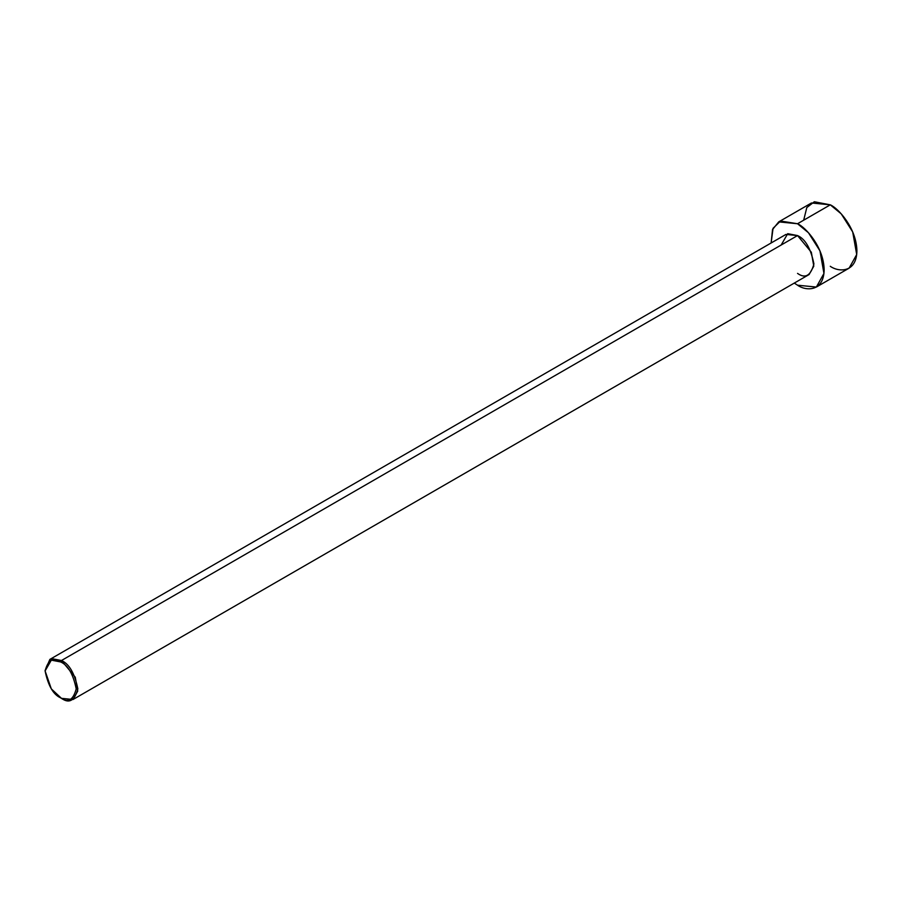 <?xml version="1.0" encoding="UTF-8"?>
<svg xmlns="http://www.w3.org/2000/svg" width="902" height="902" viewBox="0 0 902 902"><rect width="100%" height="100%" fill="white"/><g stroke="black" fill="none" stroke-linecap="round" stroke-linejoin="round"><path stroke-width="1.35" d="M60.659 661.944C68.011 665.169 73.197 674.155 76.208 688.891C73.197 700.144 68.011 703.143 60.659 697.866L61.471 698.34C69.217 703.887 74.674 700.741 77.854 688.891C74.674 673.377 69.217 663.917 61.471 660.523L60.659 661.944C53.297 656.679 48.122 659.666 45.1 670.93C48.122 685.667 53.297 694.641 60.659 697.866C68.011 703.143 73.197 700.144 76.208 688.891C73.197 674.155 68.011 665.169 60.659 661.944L61.471 660.523L75.261 677.199L77.73 691.101L73.051 699.49L61.471 698.34L51.324 688.891L45.1 670.93L51.324 660.151L60.659 661.944M73.051 699.49L809.117 274.524L813.796 266.146L811.326 252.233L797.537 235.569L61.471 660.523L797.537 235.569C805.283 238.962 810.74 248.411 813.92 263.925C810.74 275.775 805.283 278.921 797.537 273.385M797.537 223.741L808.463 232.761L819.941 250.835L823.954 273.441L816.355 287.061L797.537 285.201L794.29 283.093L797.537 285.201C805.328 290.929 823.785 292.372 824.146 269.833C823.785 246.889 805.328 227 797.537 223.741L830.291 204.833L797.537 223.741L780.534 221.024L773.059 228.296L771.131 242.976L772.54 229.525L778.719 221.881L797.537 223.741M816.355 287.061L849.109 268.153L856.708 254.533L852.694 231.927L841.216 213.853L830.291 204.833C838.071 208.091 856.539 227.98 856.9 250.925C856.539 273.464 838.071 272.021 830.291 266.293M803.682 220.201L806.816 207.55L814.326 201.766L830.291 204.833L811.473 202.973L778.719 221.881M781.166 245.017L787.717 233.674L797.537 235.569L785.958 234.419L49.892 659.385L61.471 660.523L51.651 658.64L45.1 670.93M45.1 670.468L49.892 659.385M61.471 698.34L60.659 697.866"/></g></svg>
